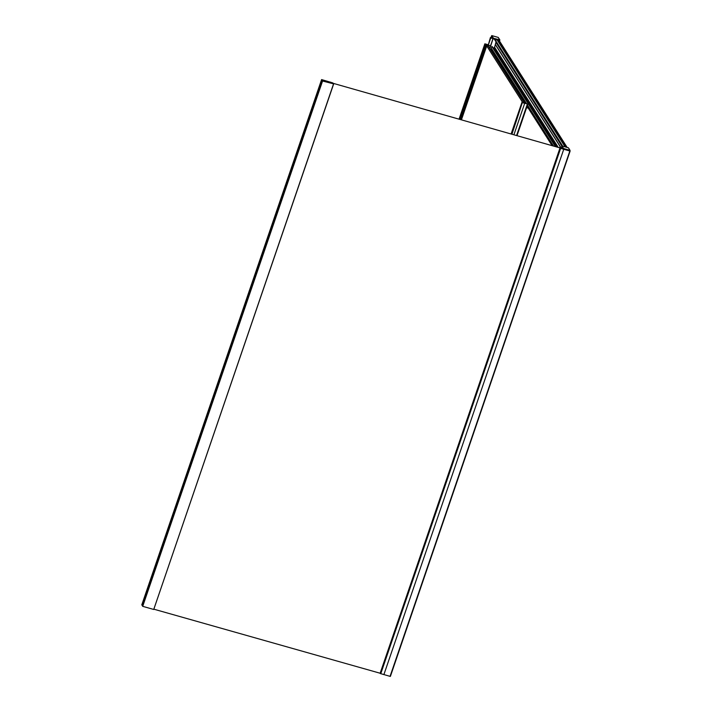<?xml version="1.0" encoding="UTF-8"?>
<svg xmlns="http://www.w3.org/2000/svg" width="712" height="712" viewBox="0 0 712 712"><rect width="100%" height="100%" fill="white"/><g stroke="black" fill="none" stroke-linecap="round" stroke-linejoin="round"><path stroke-width="1.07" d="M492.935 38.492L490.737 37.647L492.935 38.492M499.868 40.006L499.655 40.557L499.797 39.854L493.336 38.234L493.158 38.759L499.699 40.539L499.521 41.047L499.655 40.566M494.439 55.892L494.653 55.269M494.422 55.865L494.635 55.242M494.368 55.785L494.582 55.153M499.459 40.931L499.762 39.89L498.204 37.407L491.778 35.6M489.803 48.594L493.069 38.715L499.655 40.557M489.731 48.487L493.247 38.199L499.708 39.89M489.571 48.229L493.078 38.724L491.476 36.205L491.716 35.618M488.263 45.23L490.755 37.95L492.989 38.581M489.972 45.693L488.227 45.203L490.755 37.95M488.209 45.185L490.434 37.496L488.227 45.203M490.995 37.647L491.485 36.214L492.686 38.119L490.434 37.496M485.718 44.571L485.059 43.868L487.934 45.176L485.726 44.491M485.611 44.544L485.771 44.082M487.578 45.105L485.824 44.509L487.578 45.105M487.978 45.265L490.372 45.88M485.495 44.598L487.987 45.221M459.747 119.144L485.513 44.544M459.623 119.109L485.317 44.473M459.124 118.966L484.845 43.833L485.21 44.393M487.978 44.66L484.845 43.833M487.853 45.239L487.88 45.862L485.548 44.696L487.853 45.239L487.658 45.799M488.076 45.346L488.049 45.88M487.756 45.328L487.604 45.782M487.809 45.319L487.649 45.799M488.672 46.52L488.183 45.372L485.459 44.598L486.545 45.924L488.121 45.995L488.601 46.707M485.459 44.598L459.916 119.189L485.442 44.66M486.002 45.319L460.646 119.394M486.047 45.337L460.691 119.411L486.047 45.381M486.545 45.924L461.323 119.589M486.599 45.951L461.376 119.607M486.714 45.995L461.501 119.634M486.723 45.924L522.786 102.653L524.459 103.124L488.156 46.004L486.723 45.924M527.823 104.086L524.931 103.267L523.587 102.119L524.513 103.124L522.759 102.644L522.136 101.754L522.706 102.742L527.823 104.086L517.108 135.378M517.01 135.351L527.699 104.13M516.672 135.253L527.352 104.059M514.011 134.497L524.691 103.302M512.026 133.936L522.359 102.546M511.643 133.829L522.35 102.573L511.643 133.829M511.198 133.705L522.136 101.754M526.586 107.699L528.286 108.171M528.215 108.064L526.613 107.637M561.706 146.69L561.323 147.802L561.697 146.681M557.968 146.939L494.6 47.241L496.006 41.946M557.799 146.895L494.6 47.241M557.638 146.85L494.52 47.348M557.532 146.814L494.395 47.348M557.407 146.788L494.288 47.321M557.282 146.743L494.199 47.33M556.766 146.601L494.164 47.446M556.143 146.423L493.959 47.793M555.618 146.28L492.188 46.52L555.591 146.272M555.44 146.227L492.188 46.52M555.28 146.183L492.037 46.476M555.111 146.138L491.912 46.485M526.64 103.774L491.289 48.176L491.841 46.583M553.215 145.595L527.476 105.1M526.043 103.605L491.289 48.176M552.628 145.435L527.307 105.59M525.572 103.463L491.182 48.754M552.165 145.301L527.174 105.99M525.287 103.374L491.147 49.306M551.889 145.221L527.094 106.213M525.225 103.356L491.28 49.876M551.818 145.204L527.076 106.275M567.17 147.455L499.13 40.451L567.135 147.455M566.761 147.348L499.13 40.451M566.058 147.144L498.204 40.397L498.756 40.353M565.123 146.886L497.279 40.13L498.204 40.397M562.774 146.218L494.769 39.222L497.279 40.13M562.48 146.129L494.769 39.222M562.32 146.085L494.466 39.133M562.168 146.049L494.368 39.187L562.275 146.076M562.106 146.031L495.979 41.999M561.812 146.058L495.997 42.328M561.866 145.996L496.113 42.56M561.83 146.022L496.157 42.693M495.543 44.714L561.02 147.722L495.499 44.616M560.851 147.678L495.445 44.767M563.281 149.12L563.459 148.603L569.912 150.303L563.628 148.523L563.406 149.173M569.742 150.971L569.956 150.294L569.84 150.989M568.532 147.98L569.609 149.627M563.628 148.523L561.919 145.987L568.292 147.776L561.973 145.996M570.036 150.446L569.956 150.971M491.654 35.68L493.398 38.11M333.145 83.74L323.177 81.106L322.429 79.922A675.359 140.478 -161.1 0 1 328.632 81.666L321.61 79.593L322.5 80.999L333.145 83.74M333.59 84.132L153.748 609.436L333.599 84.114M153.73 609.454L333.474 84.105M153.614 609.428L142.712 606.339L322.563 81.017M142.712 606.339L322.5 80.999M142.64 606.312L322.456 80.972M142.605 606.286L322.438 80.937M142.658 606.028L142.053 605.067L321.904 79.753M142.053 605.067L321.726 79.7M141.866 605.013L321.655 79.673M141.804 604.995L321.619 79.646M141.759 604.969L321.593 79.602M331.899 82.752L331.196 82.414M331.16 82.37L329.62 81.951M329.567 82.111L328.926 81.755M323.827 81.284L324.022 80.723L562.783 148.71L324.022 80.723M562.649 148.185L559.623 147.322L562.48 148.221L562.978 149.013L560.006 147.927L380.146 673.24L153.828 609.178M328.98 82.031L329.46 82.263M329.496 82.183L330.243 82.485M330.27 82.396L331.027 82.708M331.053 82.619L331.801 82.93M331.828 82.841L332.727 83.188M332.824 83.126L333.412 83.384M333.421 83.366L332.388 82.717M560.006 147.927L380.377 673.561L390.06 676.347L570.009 150.535M560.228 148.238L380.555 673.641M560.015 147.936L380.377 673.561M560.406 148.327L569.92 151.033L390.06 676.347M560.629 148.407L380.769 673.721M569.92 151.033L390.265 676.391M560.157 148.176L380.306 673.49M570.116 151.078L390.39 676.4M489.651 48.363L492.998 38.59M557.362 146.77L494.181 47.375M560.931 147.695L495.49 44.74M498.195 37.407L491.85 35.609M493.389 38.101L491.805 35.609M563.735 149.315L383.884 674.629M568.514 147.918L570.027 150.357M498.275 37.46L499.868 39.925"/></g></svg>
